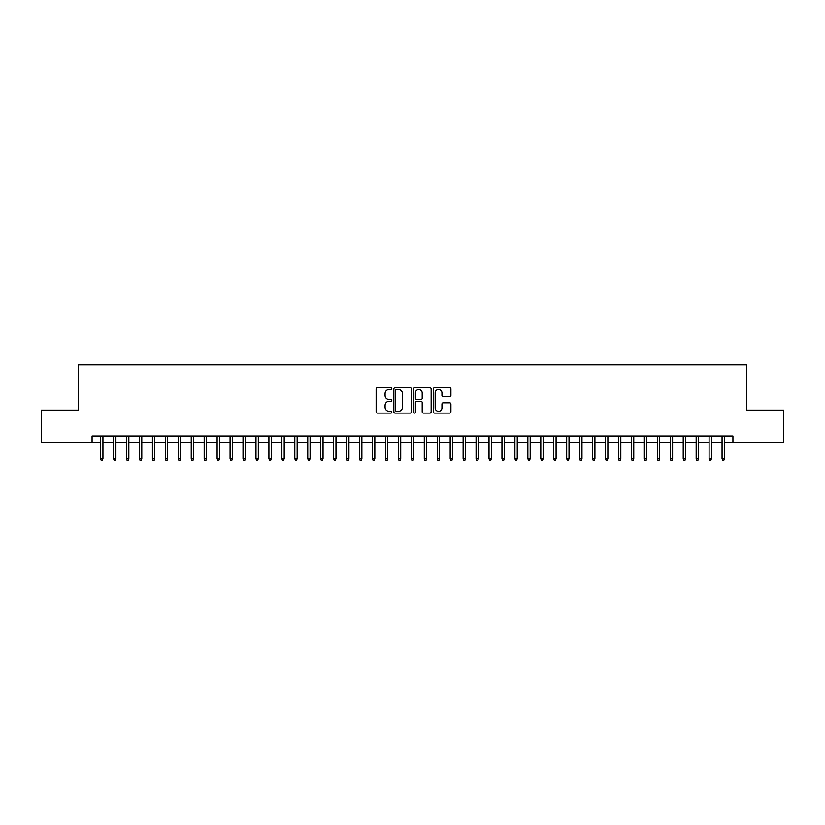 <?xml version="1.0" encoding="UTF-8"?>
<svg xmlns="http://www.w3.org/2000/svg" width="825" height="825" viewBox="0 0 825 825"><rect width="100%" height="100%" fill="white"/><g stroke="black" fill="none" stroke-linecap="round" stroke-linejoin="round"><path stroke-width="1.24" d="M391.782 388.575A0.887 0.887 0 0 0 390.895 387.688L377.396 387.688A1.268 1.268 0 0 0 376.128 388.957L376.128 411.83A1.268 1.268 0 0 0 377.396 413.098L390.895 413.098A0.887 0.887 0 0 0 391.782 412.211A0.887 0.887 0 0 0 390.895 411.324L389.153 411.324A4.063 4.063 0 0 1 385.079 407.261L385.079 405.353A4.063 4.063 0 0 1 389.153 401.28L390.895 401.28A0.887 0.887 0 0 0 391.782 400.393A0.887 0.887 0 0 0 390.895 399.506L389.153 399.506A4.063 4.063 0 0 1 385.079 395.443L385.079 393.535A4.063 4.063 0 0 1 389.153 389.462L390.895 389.462A0.887 0.887 0 0 0 391.782 388.575M449.635 396.65A1.268 1.268 0 0 0 450.914 395.371L450.914 388.957A1.268 1.268 0 0 0 449.635 387.688L434.641 387.688A1.268 1.268 0 0 0 433.373 388.957L433.373 411.83A1.268 1.268 0 0 0 434.641 413.098L449.635 413.098A1.268 1.268 0 0 0 450.914 411.83L450.914 404.085A1.268 1.268 0 0 0 449.635 402.806L443.221 402.806A1.268 1.268 0 0 0 441.952 404.085L441.952 407.921A3.403 3.403 0 0 1 438.549 411.324A3.403 3.403 0 0 1 435.157 407.921L435.157 392.865A3.403 3.403 0 0 1 438.549 389.462A3.403 3.403 0 0 1 441.952 392.865L441.952 395.371A1.268 1.268 0 0 0 443.221 396.65L449.635 396.65M92.07 442.468L41.25 442.468L41.25 410.108L78.468 410.108L78.468 364.794L746.532 364.794L746.532 410.108L783.75 410.108L783.75 442.468L732.93 442.468L732.93 436.002L92.07 436.002L92.07 442.468L100.609 442.468M411.386 388.957A1.268 1.268 0 0 0 410.118 387.688L395.123 387.688A1.268 1.268 0 0 0 393.855 388.957L393.855 411.83A1.268 1.268 0 0 0 395.123 413.098L410.118 413.098A1.268 1.268 0 0 0 411.386 411.83L411.386 388.957M414.882 387.688L429.877 387.688A1.268 1.268 0 0 1 431.145 388.957L431.145 411.83A1.268 1.268 0 0 1 429.877 413.098L423.462 413.098A1.268 1.268 0 0 1 422.194 411.83L422.194 402.559A1.268 1.268 0 0 0 420.915 401.28L416.666 401.28A1.268 1.268 0 0 0 415.387 402.559L415.387 412.211A0.887 0.887 0 0 1 414.501 413.098A0.887 0.887 0 0 1 413.614 412.211L413.614 388.957A1.268 1.268 0 0 1 414.882 387.688M102.939 442.468L113.561 442.468M115.892 442.468L126.503 442.468M128.834 442.468L139.456 442.468M141.787 442.468L152.398 442.468M154.729 442.468L165.34 442.468M167.671 442.468L178.293 442.468M180.623 442.468L191.235 442.468M193.566 442.468L204.188 442.468M206.518 442.468L217.13 442.468M219.46 442.468L230.082 442.468M232.413 442.468L243.024 442.468M245.355 442.468L255.977 442.468M258.308 442.468L268.919 442.468M271.25 442.468L281.872 442.468M284.202 442.468L294.814 442.468M297.144 442.468L307.756 442.468M310.087 442.468L320.708 442.468M323.039 442.468L333.651 442.468M335.981 442.468L346.603 442.468M348.934 442.468L359.545 442.468M361.876 442.468L372.498 442.468M374.828 442.468L385.44 442.468M387.771 442.468L398.392 442.468M400.723 442.468L411.335 442.468M413.665 442.468L424.277 442.468M426.608 442.468L437.229 442.468M439.56 442.468L450.172 442.468M452.502 442.468L463.124 442.468M465.455 442.468L476.066 442.468M478.397 442.468L489.019 442.468M491.349 442.468L501.961 442.468M504.292 442.468L514.913 442.468M517.244 442.468L527.856 442.468M530.186 442.468L540.798 442.468M543.128 442.468L553.75 442.468M556.081 442.468L566.692 442.468M569.023 442.468L579.645 442.468M581.976 442.468L592.587 442.468M594.918 442.468L605.54 442.468M607.87 442.468L618.482 442.468M620.812 442.468L631.434 442.468M633.765 442.468L644.377 442.468M646.707 442.468L657.329 442.468M659.66 442.468L670.271 442.468M672.602 442.468L683.213 442.468M685.544 442.468L696.166 442.468M698.497 442.468L709.108 442.468M711.439 442.468L722.061 442.468M724.391 442.468L732.93 442.468M396.516 389.462A0.887 0.887 0 0 0 395.629 390.359L395.629 410.438A0.887 0.887 0 0 0 396.516 411.324L398.362 411.324A4.063 4.063 0 0 0 402.425 407.261L402.425 393.535A4.063 4.063 0 0 0 398.362 389.462L396.516 389.462M422.194 392.927A3.403 3.403 0 0 0 418.791 389.534A3.403 3.403 0 0 0 415.387 392.927L415.387 398.238A1.268 1.268 0 0 0 416.666 399.506L420.915 399.506A1.268 1.268 0 0 0 422.194 398.238L422.194 392.927M100.609 458.525L101.124 460.206L102.424 460.206L102.939 458.525L100.609 458.525L100.609 436.002M102.939 458.525L102.939 436.002M113.561 458.525L114.077 460.206L115.366 460.206L115.892 458.525L113.561 458.525L113.561 436.002M115.892 458.525L115.892 436.002M126.503 458.525L127.019 460.206L128.318 460.206L128.834 458.525L126.503 458.525L126.503 436.002M128.834 458.525L128.834 436.002M139.456 458.525L139.972 460.206L141.261 460.206L141.787 458.525L139.456 458.525L139.456 436.002M141.787 458.525L141.787 436.002M152.398 458.525L152.914 460.206L154.213 460.206L154.729 458.525L152.398 458.525L152.398 436.002M154.729 458.525L154.729 436.002M165.34 458.525L165.866 460.206L167.155 460.206L167.671 458.525L165.34 458.525L165.34 436.002M167.671 458.525L167.671 436.002M178.293 458.525L178.808 460.206L180.108 460.206L180.623 458.525L178.293 458.525L178.293 436.002M180.623 458.525L180.623 436.002M191.235 458.525L191.761 460.206L193.05 460.206L193.566 458.525L191.235 458.525L191.235 436.002M193.566 458.525L193.566 436.002M204.188 458.525L204.703 460.206L206.002 460.206L206.518 458.525L204.188 458.525L204.188 436.002M206.518 458.525L206.518 436.002M217.13 458.525L217.645 460.206L218.945 460.206L219.46 458.525L217.13 458.525L217.13 436.002M219.46 458.525L219.46 436.002M230.082 458.525L230.598 460.206L231.887 460.206L232.413 458.525L230.082 458.525L230.082 436.002M232.413 458.525L232.413 436.002M243.024 458.525L243.54 460.206L244.839 460.206L245.355 458.525L243.024 458.525L243.024 436.002M245.355 458.525L245.355 436.002M255.977 458.525L256.493 460.206L257.782 460.206L258.308 458.525L255.977 458.525L255.977 436.002M258.308 458.525L258.308 436.002M268.919 458.525L269.435 460.206L270.734 460.206L271.25 458.525L268.919 458.525L268.919 436.002M271.25 458.525L271.25 436.002M281.872 458.525L282.387 460.206L283.676 460.206L284.202 458.525L281.872 458.525L281.872 436.002M284.202 458.525L284.202 436.002M294.814 458.525L295.329 460.206L296.629 460.206L297.144 458.525L294.814 458.525L294.814 436.002M297.144 458.525L297.144 436.002M307.756 458.525L308.282 460.206L309.571 460.206L310.087 458.525L307.756 458.525L307.756 436.002M310.087 458.525L310.087 436.002M320.708 458.525L321.224 460.206L322.523 460.206L323.039 458.525L320.708 458.525L320.708 436.002M323.039 458.525L323.039 436.002M333.651 458.525L334.177 460.206L335.466 460.206L335.981 458.525L333.651 458.525L333.651 436.002M335.981 458.525L335.981 436.002M346.603 458.525L347.119 460.206L348.418 460.206L348.934 458.525L346.603 458.525L346.603 436.002M348.934 458.525L348.934 436.002M359.545 458.525L360.061 460.206L361.36 460.206L361.876 458.525L359.545 458.525L359.545 436.002M361.876 458.525L361.876 436.002M372.498 458.525L373.013 460.206L374.302 460.206L374.828 458.525L372.498 458.525L372.498 436.002M374.828 458.525L374.828 436.002M385.44 458.525L385.956 460.206L387.255 460.206L387.771 458.525L385.44 458.525L385.44 436.002M387.771 458.525L387.771 436.002M398.392 458.525L398.908 460.206L400.197 460.206L400.723 458.525L398.392 458.525L398.392 436.002M400.723 458.525L400.723 436.002M411.335 458.525L411.85 460.206L413.15 460.206L413.665 458.525L411.335 458.525L411.335 436.002M413.665 458.525L413.665 436.002M424.277 458.525L424.803 460.206L426.092 460.206L426.608 458.525L424.277 458.525L424.277 436.002M426.608 458.525L426.608 436.002M437.229 458.525L437.745 460.206L439.044 460.206L439.56 458.525L437.229 458.525L437.229 436.002M439.56 458.525L439.56 436.002M450.172 458.525L450.698 460.206L451.987 460.206L452.502 458.525L450.172 458.525L450.172 436.002M452.502 458.525L452.502 436.002M463.124 458.525L463.64 460.206L464.939 460.206L465.455 458.525L463.124 458.525L463.124 436.002M465.455 458.525L465.455 436.002M476.066 458.525L476.582 460.206L477.881 460.206L478.397 458.525L476.066 458.525L476.066 436.002M478.397 458.525L478.397 436.002M489.019 458.525L489.534 460.206L490.823 460.206L491.349 458.525L489.019 458.525L489.019 436.002M491.349 458.525L491.349 436.002M501.961 458.525L502.477 460.206L503.776 460.206L504.292 458.525L501.961 458.525L501.961 436.002M504.292 458.525L504.292 436.002M514.913 458.525L515.429 460.206L516.718 460.206L517.244 458.525L514.913 458.525L514.913 436.002M517.244 458.525L517.244 436.002M527.856 458.525L528.371 460.206L529.671 460.206L530.186 458.525L527.856 458.525L527.856 436.002M530.186 458.525L530.186 436.002M540.798 458.525L541.324 460.206L542.613 460.206L543.128 458.525L540.798 458.525L540.798 436.002M543.128 458.525L543.128 436.002M553.75 458.525L554.266 460.206L555.565 460.206L556.081 458.525L553.75 458.525L553.75 436.002M556.081 458.525L556.081 436.002M566.692 458.525L567.218 460.206L568.507 460.206L569.023 458.525L566.692 458.525L566.692 436.002M569.023 458.525L569.023 436.002M579.645 458.525L580.161 460.206L581.46 460.206L581.976 458.525L579.645 458.525L579.645 436.002M581.976 458.525L581.976 436.002M592.587 458.525L593.113 460.206L594.402 460.206L594.918 458.525L592.587 458.525L592.587 436.002M594.918 458.525L594.918 436.002M605.54 458.525L606.055 460.206L607.355 460.206L607.87 458.525L605.54 458.525L605.54 436.002M607.87 458.525L607.87 436.002M618.482 458.525L618.998 460.206L620.297 460.206L620.812 458.525L618.482 458.525L618.482 436.002M620.812 458.525L620.812 436.002M631.434 458.525L631.95 460.206L633.239 460.206L633.765 458.525L631.434 458.525L631.434 436.002M633.765 458.525L633.765 436.002M644.377 458.525L644.892 460.206L646.192 460.206L646.707 458.525L644.377 458.525L644.377 436.002M646.707 458.525L646.707 436.002M657.329 458.525L657.845 460.206L659.134 460.206L659.66 458.525L657.329 458.525L657.329 436.002M659.66 458.525L659.66 436.002M670.271 458.525L670.787 460.206L672.086 460.206L672.602 458.525L670.271 458.525L670.271 436.002M672.602 458.525L672.602 436.002M683.213 458.525L683.739 460.206L685.028 460.206L685.544 458.525L683.213 458.525L683.213 436.002M685.544 458.525L685.544 436.002M696.166 458.525L696.682 460.206L697.981 460.206L698.497 458.525L696.166 458.525L696.166 436.002M698.497 458.525L698.497 436.002M709.108 458.525L709.634 460.206L710.923 460.206L711.439 458.525L709.108 458.525L709.108 436.002M711.439 458.525L711.439 436.002M722.061 458.525L722.576 460.206L723.876 460.206L724.391 458.525L722.061 458.525L722.061 436.002M724.391 458.525L724.391 436.002"/></g></svg>
